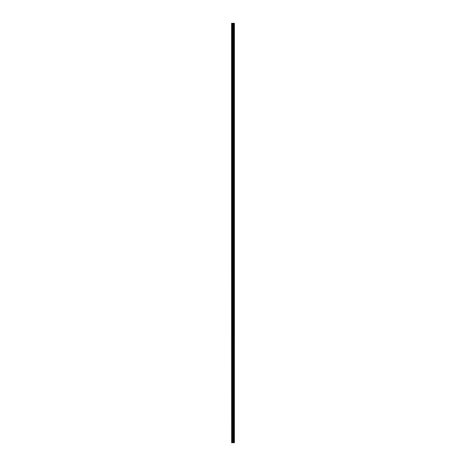 <?xml version="1.0" encoding="UTF-8"?>
<svg xmlns="http://www.w3.org/2000/svg" width="466" height="466" viewBox="0 0 466 466"><rect width="100%" height="100%" fill="white"/><g stroke="black" fill="none" stroke-linecap="round" stroke-linejoin="round"><path stroke-width="0.7" d="M231.783 442.7L234.386 442.7L234.404 23.3L231.596 23.3L231.596 442.7L231.783 23.3M233.478 23.3L233.478 442.7L233.46 23.3M234.404 23.3L234.386 442.7M234.351 442.7L234.351 23.3M234.101 442.7L234.101 23.3M234.049 442.7L234.049 23.3M233.746 442.7L233.746 23.3M233.693 442.7L233.693 23.3M233.326 442.7L233.326 23.3M233.198 442.7L233.198 23.3M233.029 442.7L233.029 23.3M232.901 442.7L232.901 23.3M232.581 442.7L232.581 23.3M232.388 442.7L232.388 23.3"/></g></svg>
